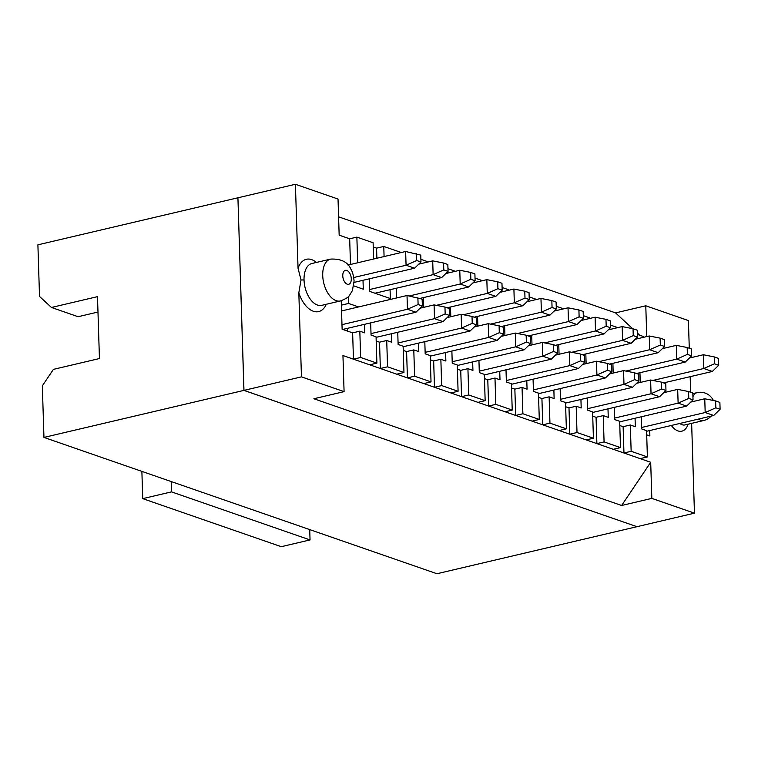 <?xml version="1.0" encoding="UTF-8"?>
<svg xmlns="http://www.w3.org/2000/svg" width="758" height="758" viewBox="0 0 758 758"><rect width="100%" height="100%" fill="white"/><g stroke="black" fill="none" stroke-linecap="round" stroke-linejoin="round"><path stroke-width="1.14" d="M560.143 388.598L560.522 400.783L565.534 402.517L566.359 428.829L559.167 430.525L569.817 434.22L568.993 407.908L565.667 406.752M326.291 304.28A26.862 15.179 -103.2 0 1 313.31 311.235A26.862 15.179 -103.2 0 1 298.823 292.806L301.457 376.859L344.085 391.64L313.878 398.746L621.626 505.491L650.696 462.276L569.817 434.22L577.009 432.524L576.184 406.222L568.993 407.908M576.184 406.222L581.197 407.956L580.931 399.457M559.167 430.525L342.948 355.53L344.085 391.64M586.228 439.915L593.419 438.219L577.009 432.524M363.006 280.299L363.29 289.177L353.778 285.88M348.348 296.586L348.557 303.456L358.591 306.933M364.399 324.358L364.664 332.847L359.823 331.17L360.647 357.482L376.887 363.11L376.063 336.808L371.06 335.064L370.671 322.88M391.46 333.747L391.725 342.237L386.722 340.503L387.546 366.815L403.957 372.5L403.133 346.198L398.121 344.454L397.742 332.269M418.53 343.128L418.795 351.627L413.783 349.893L414.617 376.195L431.027 381.89L430.193 355.578L425.191 353.844L424.802 341.65M445.59 352.517L445.865 361.016L440.853 359.273L441.677 385.585L458.088 391.28L457.264 364.968L452.251 363.234L451.872 351.039M472.66 361.907L472.926 370.406L467.923 368.663L468.747 394.975L485.158 400.669L484.334 374.357L479.321 372.623L478.942 360.429M499.73 371.297L499.996 379.786L494.983 378.053L495.817 404.365L512.228 410.059L511.394 383.747L506.391 382.004L506.003 369.819M526.791 380.687L527.066 389.176L522.054 387.442L522.878 413.754L539.289 419.439L538.464 393.137L533.452 391.393L533.073 379.208M553.861 390.067L554.126 398.566L549.124 396.832L549.948 423.135L566.359 428.829M593.419 438.219L592.595 411.907L587.592 410.173L587.204 397.978M607.992 408.846L608.257 417.345L603.254 415.602L604.079 441.914L620.489 447.608L619.665 421.296L614.653 419.562L614.274 407.368M635.062 418.236L635.327 426.726L630.315 424.992L631.149 451.304L647.389 456.932L646.565 430.629L641.723 428.952L641.334 416.758M640.264 382.439L639.951 372.709M643.627 337.301L643.608 336.561L637.431 334.43M613.194 373.059L612.89 363.319M616.728 327.873L616.709 327.238L610.37 325.04M586.124 363.669L585.82 353.929M589.658 318.483L589.639 317.848L583.3 315.65M559.063 354.28L558.75 344.539M562.597 309.093L562.578 308.459L556.23 306.26M531.993 344.89L531.69 335.159M535.527 299.704L535.508 299.069L529.169 296.871M504.923 335.5L504.62 325.769M508.457 290.323L508.438 289.689L502.099 287.481M477.862 326.12L477.559 316.38M481.396 280.934L481.377 280.299L475.029 278.101M450.792 316.73L450.489 306.99M454.326 271.544L454.307 270.909L447.969 268.711M423.731 307.341L423.419 297.6M427.266 262.154L427.237 261.519L420.898 259.321M396.661 297.951L396.358 288.22M400.196 252.765L400.177 252.13L383.766 246.445L384.079 256.555M390.076 289.689L390.361 298.557L369.686 291.394L369.288 278.83M373.618 259.018L373.107 242.749L356.866 237.112L357.672 262.77M549.948 423.135L542.756 424.831L541.923 398.519L538.597 397.363M532.097 421.135L539.289 419.439M522.878 413.754L515.686 415.441L514.862 389.129L511.527 387.982M505.027 411.746L512.228 410.059M495.817 404.365L488.616 406.051L487.792 379.749L484.466 378.593M477.966 402.356L485.158 400.669M468.747 394.975L461.556 396.671L460.731 370.359L457.396 369.203M450.896 392.966L458.088 391.28M441.677 385.585L434.486 387.281L433.661 360.969L430.326 359.813M423.836 383.586L431.027 381.89M414.617 376.195L407.425 377.891L406.591 351.579L403.265 350.423M396.766 374.196L403.957 372.5M387.546 366.815L380.355 368.502L379.531 342.19L376.195 341.043M369.696 364.806L376.887 363.11M360.647 357.482L353.455 359.178L352.631 332.866L342.123 329.218L341.233 300.746M346.804 263.831L349.372 264.722M350.48 264.457L349.675 238.808L339.167 235.16L338.03 199.051L295.412 184.27L298.046 268.313A26.862 15.179 -103.2 0 1 316.446 262.429M621.626 505.491L651.833 498.385L650.696 462.276M649.701 430.544L649.871 435.964L646.697 434.855M651.833 498.385L694.461 513.166L691.637 423.352M690.661 392.265L690.168 376.669M689.278 348.244L688.406 320.577L645.778 305.787L646.754 336.561M688.084 424.186L688.075 424.224A19.699 11.133 -103.2 0 1 677.965 430.904A19.699 11.133 -103.2 0 1 671.342 425.456M640.197 458.628L647.389 456.932M631.149 451.304L623.957 452.99L623.123 426.688L619.798 425.532M613.298 449.295L620.489 447.608M604.079 441.914L596.887 443.61L596.063 417.298L592.728 416.142M341.365 305.142L348.557 303.456M347.42 328.347L347.505 331.085M352.631 332.866L359.823 331.17M379.531 342.19L386.722 340.503M406.591 351.579L413.783 349.893M433.661 360.969L440.853 359.273M460.731 370.359L467.923 368.663M487.792 379.749L494.983 378.053M514.862 389.129L522.054 387.442M541.923 398.519L549.124 396.832M596.063 417.298L603.254 415.602M623.123 426.688L630.315 424.992M373.239 246.975L376.574 248.131L383.766 246.445M376.574 248.131L376.887 258.251M349.675 238.808L356.866 237.112M694.461 513.166L636.976 526.687L243.972 390.379L301.457 376.859M645.778 305.787L615.572 312.893L632.598 328.65M637.393 333.084L639.676 335.207M615.572 312.893L338.589 216.826M295.412 184.27L237.927 197.791L243.972 390.379M298.823 292.806L301.021 279.939L298.055 268.313M340.437 300.945L321.733 305.351A21.489 12.147 -103.2 0 1 317.469 305.057A21.489 12.147 -103.2 0 1 304.034 279.986A21.489 12.147 -103.2 0 1 311.898 263.5L330.602 259.103A21.489 12.147 -103.2 0 0 322.728 275.59A21.489 12.147 -103.2 0 0 340.437 300.945C345.743 298.908 348.756 297.041 349.485 295.364L352.385 290.655L354.1 281.057C353.493 275.362 352.47 271.516 351.039 269.507C347.998 262.088 341.185 258.62 330.602 259.103M698.544 419.06A14.326 8.092 -103.2 0 0 703.67 420.529L684.967 424.925A14.326 8.092 -103.2 0 1 682.115 424.736A14.326 8.092 -103.2 0 1 679.841 423.457M638.899 381.113L634.635 379.635L634.418 372.765L638.681 374.244L638.899 381.113L632.504 387.329L565.544 403.076M632.504 387.329L623.986 384.372L560.475 399.305M634.635 379.635L623.986 384.372L623.55 370.615L609.593 373.902M634.418 372.765L623.55 370.615M347.969 265.054L405.634 251.485L420.766 255.114L420.984 261.993L414.588 268.199L354.109 282.383M414.588 268.199L406.07 265.243L353.749 277.513M341.545 310.951L407.018 295.506L422.149 299.135L422.367 306.014L415.971 312.22L342.768 329.446M415.971 312.22L407.453 309.264L341.981 324.661M371.013 333.596L434.514 318.654L434.088 304.896L420.131 308.193M443.042 321.61L434.514 318.654L445.173 313.926L444.955 307.047L449.219 308.525L449.437 315.404L443.042 321.61L376.082 337.357M476.498 324.794L472.234 323.315L472.026 316.437L476.28 317.915L476.498 324.794L470.112 331L403.152 346.747M470.112 331L461.584 328.043L398.073 342.976M472.234 323.315L461.584 328.043L461.148 314.286L447.192 317.574M503.568 334.174L499.304 332.696L499.086 325.817L503.35 327.295L503.568 334.174L497.172 340.389L430.212 356.137M497.172 340.389L488.654 337.433L425.143 352.366M499.304 332.696L488.654 337.433L488.218 323.675L474.262 326.963M530.638 343.564L526.374 342.085L526.156 335.207L530.42 336.685L530.638 343.564L524.242 349.779L457.282 365.527M524.242 349.779L515.715 346.813L452.213 361.756M526.374 342.085L515.715 346.813L515.288 333.065L501.332 336.353M557.699 352.953L553.435 351.475L553.226 344.596L557.481 346.074L557.699 352.953L551.312 359.159L484.353 374.916M551.312 359.159L542.785 356.203L479.274 371.145M553.435 351.475L542.785 356.203L542.349 342.445L528.392 345.743M584.769 362.343L580.505 360.865L580.287 353.986L584.551 355.464L584.769 362.343L578.373 368.549L511.413 384.297M578.373 368.549L569.845 365.593L506.344 380.535M580.505 360.865L569.845 365.593L569.419 351.835L555.462 355.132M611.829 371.733L607.575 370.255L607.357 363.376L611.621 364.854L611.829 371.733L605.443 377.939L538.483 393.686M605.443 377.939L596.916 374.983L533.405 389.915M607.575 370.255L596.916 374.983L596.48 361.225L582.523 364.513M587.545 408.695L651.046 393.753L650.62 380.004L636.663 383.292M659.574 396.718L651.046 393.753L661.706 389.025L661.488 382.146L665.751 383.624L665.969 390.503L659.574 396.718L592.614 412.466M693.03 399.892L688.776 398.414L688.558 391.535L692.821 393.014L693.03 399.892L686.644 406.099L619.684 421.855M686.644 406.099L678.116 403.142L614.605 418.084M688.776 398.414L678.116 403.142L677.68 389.385L663.724 392.682M646.583 431.283L713.704 415.488L705.186 412.532L641.675 427.474M713.704 415.488L720.1 409.282L715.836 407.804L705.186 412.532L704.75 398.774L690.794 402.072M663.629 382.894L712.321 371.467L703.803 368.511L652.894 380.45M712.321 371.467L718.717 365.261L714.453 363.783L703.803 368.511L703.367 354.753L689.42 358.032M625.833 371.06L676.733 359.121L676.297 345.364L662.359 348.652M685.26 362.078L676.733 359.121L687.383 354.393L687.174 347.515L691.438 348.993L691.647 355.872L685.26 362.078L636.559 373.505M598.763 361.68L649.663 349.732L649.236 335.984L635.289 339.262M658.19 352.697L649.663 349.732L660.322 345.004L660.104 338.125L664.368 339.603L664.586 346.482L658.19 352.697L609.498 364.115M571.703 352.29L622.602 340.351L622.166 326.594L608.219 329.872M631.12 343.308L622.602 340.351L633.252 335.614L633.034 328.745L637.298 330.223L637.516 337.092L631.12 343.308L582.428 354.725M544.632 342.9L595.532 330.962L595.096 317.204L581.159 320.482M604.06 333.918L595.532 330.962L606.192 326.234L605.974 319.355L610.237 320.833L610.446 327.712L604.06 333.918L555.358 345.335M517.562 333.511L568.462 321.572L568.036 307.814L554.089 311.093M576.99 324.528L568.462 321.572L579.121 316.844L578.904 309.965L583.167 311.443L583.385 318.322L576.99 324.528L528.298 335.955M490.502 324.121L541.401 312.182L540.966 298.425L527.028 301.712M549.929 315.139L541.401 312.182L552.051 307.454L551.843 300.575L556.097 302.054L556.315 308.932L549.929 315.139L501.228 326.565M463.432 314.731L514.331 302.793L513.905 289.044L499.958 292.323M522.859 305.749L514.331 302.793L524.991 298.065L524.773 291.186L529.037 292.664L529.255 299.543L522.859 305.749L474.157 317.176M436.362 305.351L487.271 293.412L486.835 279.655L472.888 282.933M495.789 296.369L487.271 293.412L497.921 288.675L497.703 281.796L501.967 283.274L502.184 290.153L495.789 296.369L447.097 307.786M409.301 295.961L460.201 284.023L459.765 270.265L445.827 273.543M468.728 286.979L460.201 284.023L470.851 279.295L470.642 272.416L474.896 273.894L475.114 280.773L468.728 286.979L420.027 298.396M369.629 289.528L433.131 274.633L432.704 260.875L418.757 264.154M441.658 277.589L433.131 274.633L443.79 269.905L443.572 263.026L447.836 264.504L448.054 271.383L441.658 277.589L374.983 293.232M422.367 306.014L418.103 304.536L407.453 309.264L407.018 295.506M420.984 261.993L416.72 260.515L406.07 265.243L405.634 251.485M237.927 197.819L243.915 390.389L636.919 526.668M444.955 307.047L434.088 304.896M449.437 315.404L445.173 313.926M472.026 316.437L461.148 314.286M499.086 325.817L488.218 323.675M526.156 335.207L515.288 333.065M553.226 344.596L542.349 342.445M580.287 353.986L569.419 351.835M607.357 363.376L596.48 361.225M661.488 382.146L650.62 380.004M665.969 390.503L661.706 389.025M688.558 391.535L677.68 389.385M715.836 407.804L715.618 400.925L704.75 398.774M715.618 400.925L719.882 402.403L720.1 409.282M714.453 363.783L714.235 356.904L703.367 354.753M714.235 356.904L718.499 358.382L718.717 365.261M687.174 347.515L676.297 345.364M691.647 355.872L687.383 354.393M660.104 338.125L649.236 335.984M664.586 346.482L660.322 345.004M633.034 328.745L622.166 326.594M637.516 337.092L633.252 335.614M605.974 319.355L595.096 317.204M610.446 327.712L606.192 326.234M578.904 309.965L568.036 307.814M583.385 318.322L579.121 316.844M551.843 300.575L540.966 298.425M556.315 308.932L552.051 307.454M524.773 291.186L513.905 289.044M529.255 299.543L524.991 298.065M497.703 281.796L486.835 279.655M502.184 290.153L497.921 288.675M470.642 272.416L459.765 270.265M475.114 280.773L470.851 279.295M443.572 263.026L432.704 260.875M448.054 271.383L443.79 269.905M418.103 304.536L417.885 297.657M416.72 260.515L416.502 253.636M237.86 197.8L37.9 244.834L39.52 296.416L51.459 307.473L97.498 296.643L99.44 358.543L53.411 369.373L42.334 385.841L43.955 437.423L243.915 390.389M43.955 437.423L436.949 573.73L636.919 526.706M97.981 312.031L78.102 316.711L51.459 307.473M309.719 529.605L310.041 539.923L281.265 546.689L142.741 498.641L171.507 491.876L171.185 481.557M141.879 471.391L142.741 498.641M171.507 491.876L310.041 539.923M301.021 279.939L304.034 279.986M691.874 401.816A14.326 8.092 -103.2 0 1 691.94 400.954M692.935 396.756A14.326 8.092 -103.2 0 1 697.104 392.635L692.84 393.629M342.768 275.836A7.163 4.046 -103.2 0 1 346.813 270.445A7.163 4.046 -103.2 0 1 351.286 278.802A7.163 4.046 -103.2 0 1 347.24 284.193A7.163 4.046 -103.2 0 1 342.768 275.836M703.67 420.529A14.326 14.326 0 0 0 711.089 416.104M713.354 400.48A14.326 14.326 0 0 0 697.104 392.635"/></g></svg>
